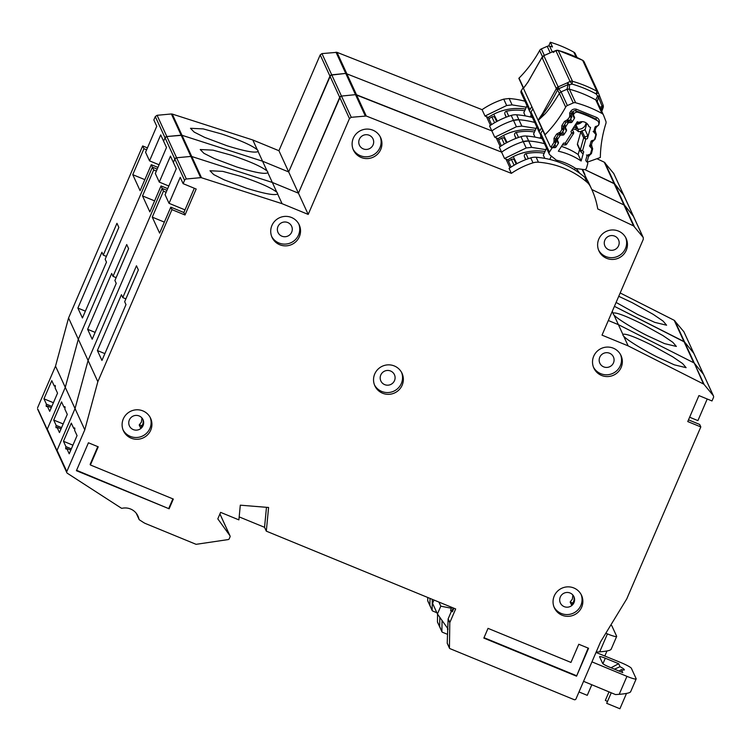 <?xml version="1.0" encoding="UTF-8"?>
<svg xmlns="http://www.w3.org/2000/svg" width="751" height="751" viewBox="0 0 751 751"><rect width="100%" height="100%" fill="white"/><g stroke="black" fill="none" stroke-linecap="round" stroke-linejoin="round"><path stroke-width="1.13" d="M544.222 153.232A48.44 47.632 -24.7 0 0 525.982 153.692A2.14 2.103 155.3 0 0 524.414 156.527L525.634 159.672M565.606 128.008L565.625 128.046A1.427 1.399 -24.7 0 0 565.644 128.083L566.414 129.632A1.427 1.399 -24.7 0 1 566.32 131.012L564.085 134.448A1.427 1.399 -24.7 0 1 562.893 135.105L561.091 135.124A1.427 1.399 -24.7 0 0 559.899 135.79L557.674 139.245A1.427 1.399 -24.7 0 0 557.571 140.587L557.561 140.559A1.427 1.399 -24.7 0 0 557.589 140.606L558.35 142.183A1.427 1.399 -24.7 0 1 558.256 143.544L556.04 146.989A1.427 1.399 -24.7 0 1 554.829 147.656L553.055 147.656A1.427 1.399 -24.7 0 0 551.844 148.322L549.413 152.106A2.14 2.103 155.3 0 0 549.835 154.847L556.322 160.151A57.977 57.01 -24.7 0 1 575.773 168.506L584.165 169.595A2.14 2.103 155.3 0 0 586.512 168.036L587.723 163.737A1.427 1.399 -24.7 0 0 587.404 162.413L586.202 161.136A1.427 1.399 -24.7 0 1 585.883 159.813L586.982 155.879A1.427 1.399 -24.7 0 1 587.949 154.903L589.657 154.377A1.427 1.399 -24.7 0 0 590.624 153.401L591.722 149.458A1.427 1.399 -24.7 0 0 591.413 148.154L590.211 146.839A1.427 1.399 -24.7 0 1 589.901 145.534L590.971 141.601A1.427 1.399 -24.7 0 1 591.957 140.606L593.637 140.118A1.427 1.399 -24.7 0 0 594.623 139.123L595.721 135.208A1.427 1.399 -24.7 0 0 595.646 134.251L595.646 134.251A1.427 1.399 -24.7 0 0 595.402 133.885L594.201 132.598A1.427 1.399 -24.7 0 1 593.881 131.284L594.98 127.351A1.427 1.399 -24.7 0 1 595.947 126.375L597.646 125.858A1.427 1.399 -24.7 0 0 598.622 124.873L598.735 124.45A3.558 3.502 -24.7 0 0 597.064 120.47A110.416 108.566 155.3 0 0 578.129 112.34A3.558 3.502 -24.7 0 0 573.999 113.823L573.764 114.199A1.427 1.399 -24.7 0 0 573.68 115.56L574.44 117.128A1.427 1.399 -24.7 0 1 574.346 118.498L572.131 121.944A1.427 1.399 -24.7 0 1 570.92 122.601L569.145 122.61L568.61 121.455M549.272 154.105L540.598 135.236A2.14 2.103 -24.7 0 1 540.739 133.227L542.682 130.214M562.386 144.924L565.437 144.924L565.212 143.141L571.671 133.077L573.604 132.148A1.427 1.399 -24.7 0 1 573.52 133.509L571.671 133.077L570.957 131.594L577.284 121.737A101.15 99.461 -24.7 0 1 578.993 122.338A7.303 7.181 -24.7 0 1 588.944 126.619L588.221 125.051M588.944 126.619A101.15 99.461 -24.7 0 1 590.549 127.435L587.404 138.663L587.911 135.903L585.095 129.773L580.992 131.444A1.427 1.399 155.3 0 0 580.87 131.744L577.444 143.957A1.427 1.399 155.3 0 0 577.519 144.905L580.345 151.045A1.427 1.399 -24.7 0 1 580.27 150.087L582.588 150.604L580.589 151.411A1.427 1.399 -24.7 0 1 580.345 151.045L580.589 151.411M508.465 161.249A48.44 47.632 -24.7 0 1 511.403 159.381A2.14 2.103 155.3 0 1 514.463 160.414M544.794 158.367L543.339 155.194L546.521 148.125M574.543 169.782L575.266 168.177M551.318 156.058L549.807 159.419M582.879 153.861L580.617 151.439L582.889 153.88L583.715 151.815L581.143 161.005A67.243 66.116 155.3 0 0 558.35 151.214L563.532 143.141L565.212 143.141L566.639 144.267L573.52 133.556L573.614 132.167L572.309 129.482M565.625 128.046A1.427 1.399 -24.7 0 1 565.719 126.712L567.934 123.267A1.427 1.399 -24.7 0 1 569.145 122.61M581.143 161.005L578.157 154.518A67.243 66.116 155.3 0 0 561.457 146.389M581.837 130.749L585.799 139.151L583.687 137.874A1.427 1.399 -24.7 0 1 584.663 136.898L587.911 135.903M586.071 122.845A7.303 7.181 -24.7 0 1 577.96 129.172L575.688 124.225A7.303 7.181 155.3 0 0 582.119 121.662M581.387 121.69L581.603 122.169M578.157 154.518L579.594 149.411M580.992 131.444L578.542 131.678L575.81 129.51L576.299 127.942L575.05 125.22M577.96 129.172L578.542 131.678M585.095 129.773L586.55 124.309M573.248 128.027L574.064 127.501M583.565 681.335L615.51 694.572L619.481 694.309C626.606 693.68 630.296 692.807 630.558 691.69M591.948 661.856L626.944 676.351A10.683 1.314 23.3 0 0 627.169 676.454A10.683 1.314 23.3 0 0 636.172 678.904A10.683 1.314 23.3 0 0 636.153 678.707L631.384 668.324A10.683 1.314 23.3 0 0 620.542 662.438L596.012 652.441M599.608 656.796A6.768 0.835 -156.7 0 1 599.589 656.674A6.768 0.835 -156.7 0 1 605.297 658.223L618.674 663.724L620.044 666.7A11.753 1.446 -156.7 0 1 624.325 669.845A11.753 1.446 -156.7 0 1 621.377 669.601L622.739 672.577L609.361 667.076A6.768 0.835 -156.7 0 1 602.64 663.405L599.608 656.796M611.023 667.761L618.674 663.724M578.993 691.943L587.263 695.342L591.816 684.752M619.087 671.065L621.377 669.601M614.459 669.169L620.044 666.7M611.23 692.798L606.695 703.321L619.904 708.756L626.503 693.436M607.456 701.565A11.753 1.446 23.3 0 0 605.344 700.373L609.005 691.878M453.238 607.953L451.952 610.938M450.835 606.968L451.426 608.254L450.591 610.197L451.248 611.643M451.426 608.254L440.799 606.179L437.439 613.971L447.971 628.812M438.903 602.067L440.799 606.179M437.439 613.971L432.567 603.353L433.984 600.04M505.996 159.099L507.826 159.85L511.131 167.051M507.826 159.85A51.997 51.134 -24.7 0 1 545.01 151.486M614.656 236.114A7.482 7.35 -24.7 0 1 617.05 248.027A7.482 7.35 -24.7 0 1 604.921 246.056A7.482 7.35 -24.7 0 1 614.656 236.114M609.559 353.233A7.482 7.35 -24.7 0 1 611.952 365.146A7.482 7.35 -24.7 0 1 599.824 363.174A7.482 7.35 -24.7 0 1 609.559 353.233M369.154 135.246A7.482 7.35 -24.7 0 1 371.548 147.158A7.482 7.35 -24.7 0 1 359.419 145.187A7.482 7.35 -24.7 0 1 369.154 135.246M287.755 222.54A7.482 7.35 -24.7 0 1 290.149 234.453A7.482 7.35 -24.7 0 1 278.02 232.481A7.482 7.35 -24.7 0 1 287.755 222.54M390.576 371.003A7.482 7.35 -24.7 0 1 392.961 382.916A7.482 7.35 -24.7 0 1 380.841 380.945A7.482 7.35 -24.7 0 1 390.576 371.003M279.766 244.76A14.964 14.71 -24.7 0 1 274.979 220.935A14.964 14.71 -24.7 0 1 299.227 224.878A14.964 14.71 -24.7 0 1 279.766 244.76M271.665 236.481A14.964 14.71 155.3 0 0 295.124 239.898A14.964 14.71 155.3 0 0 298.795 224.014M131.143 438.171A14.964 14.71 -24.7 0 1 126.365 414.345A14.964 14.71 -24.7 0 1 150.613 418.288A14.964 14.71 -24.7 0 1 131.143 438.171M123.051 429.882A14.964 14.71 155.3 0 0 146.501 433.308A14.964 14.71 155.3 0 0 150.172 417.415M562.086 615.229A14.964 14.71 -24.7 0 1 557.308 591.403A14.964 14.71 -24.7 0 1 581.546 595.346A14.964 14.71 -24.7 0 1 562.086 615.229M553.985 606.939A14.964 14.71 155.3 0 0 577.444 610.366A14.964 14.71 155.3 0 0 581.114 594.473M382.578 393.224A14.964 14.71 -24.7 0 1 377.8 369.398A14.964 14.71 -24.7 0 1 402.048 373.35A14.964 14.71 -24.7 0 1 382.578 393.224M374.486 384.944A14.964 14.71 155.3 0 0 397.936 388.361A14.964 14.71 155.3 0 0 401.607 372.477M601.56 375.453A14.964 14.71 -24.7 0 1 596.782 351.628A14.964 14.71 -24.7 0 1 621.03 355.57A14.964 14.71 -24.7 0 1 601.56 375.453M593.468 367.164A14.964 14.71 155.3 0 0 616.918 370.59A14.964 14.71 155.3 0 0 620.589 354.697M606.667 258.335A14.964 14.71 -24.7 0 1 601.88 234.509A14.964 14.71 -24.7 0 1 626.127 238.452A14.964 14.71 -24.7 0 1 606.667 258.335M598.566 250.045A14.964 14.71 155.3 0 0 622.025 253.472A14.964 14.71 155.3 0 0 625.696 237.588M361.156 157.466A14.964 14.71 -24.7 0 1 356.378 133.64A14.964 14.71 -24.7 0 1 380.626 137.583A14.964 14.71 -24.7 0 1 361.156 157.466M353.064 149.177A14.964 14.71 155.3 0 0 376.514 152.603A14.964 14.71 155.3 0 0 380.184 136.71M74.809 428.877L73.758 428.445A11.396 1.53 -67.7 0 1 74.593 427.91A11.396 1.53 -67.7 0 1 74.593 430.276L77.053 435.608L69.214 453.792L66.764 448.45A11.396 1.53 -67.7 0 1 65.928 448.995A11.396 1.53 -67.7 0 1 65.928 446.629L63.469 441.288L72.931 445.174M643.269 237.616L643.288 239.316L602.02 335.143L628.136 345.873L623.64 336.082C625.883 339.264 643.034 349.928 657.2 356.96L674.295 364.836L686.114 367.671L682.603 363.55L672.708 356.809L651.784 345.16C634.877 336.805 625.236 333.228 622.879 334.42L618.383 324.639L693.708 362.752A2.14 2.103 -24.7 0 1 694.375 363.287L703.462 383.986A2.14 2.103 -24.7 0 1 704.128 384.521L713.15 395.439A2.14 2.103 -24.7 0 1 713.45 397.589L711.995 400.959L698.937 395.589L687.756 421.564L700.814 426.925L626.756 598.894L600.565 641.852L575.998 698.89A1.427 1.399 -24.7 0 1 574.139 699.66L449.868 648.592A0.713 0.704 -24.7 0 1 449.436 647.944L449.793 622.72A0.713 0.704 -24.7 0 1 449.849 622.457L455.669 608.948L266.314 531.154L268.586 507.479L240.301 505.179L238.893 519.88L220.606 512.37L217.809 518.866L229.853 535.594A1.427 1.399 -24.7 0 1 230.003 536.956L229.233 538.739A1.427 1.399 -24.7 0 1 228.116 539.593L196.283 544.297A0.713 0.704 -24.7 0 1 195.908 544.25L145.703 523.625A14.25 14.006 -24.7 0 1 143.422 522.433L139.545 519.927A1.427 1.399 -24.7 0 1 138.935 519.044A14.25 14.006 155.3 0 0 122.253 508.258A1.427 1.399 -24.7 0 1 121.183 508.061L67.337 473.261A1.427 1.399 -24.7 0 1 66.82 471.544L84.788 429.825L97.837 381.686L171.941 209.632L184.999 214.993L183.854 212.524L194.302 188.257M276.819 192.237C271.327 187.816 259.424 182.54 241.09 176.419L222.775 171.369L209.998 170.759L213.659 174.542L224.164 179.846L246.506 188.21C264.596 193.814 274.96 195.711 277.588 193.899A35.616 4.384 23.3 0 0 277.598 193.88A35.616 4.384 23.3 0 0 276.819 192.237L272.322 182.455L298.438 193.185L339.715 97.358L320.198 54.898L278.931 150.716L288.684 171.951L329.952 76.133L331.726 74.837L345.742 73.42L330.815 75.147M141.948 417.988L141.432 422.043L139.207 424.953L140.371 427.488A7.482 7.35 155.3 0 0 142.756 419.152M139.142 415.951A7.482 7.35 -24.7 0 1 141.535 427.863A7.482 7.35 -24.7 0 1 129.407 425.892A7.482 7.35 -24.7 0 1 139.142 415.951M572.882 595.045L572.375 599.101L570.15 602.011L571.314 604.546A7.482 7.35 155.3 0 0 573.689 596.21M570.075 593.008A7.482 7.35 -24.7 0 1 572.469 604.921A7.482 7.35 -24.7 0 1 560.349 602.95A7.482 7.35 -24.7 0 1 570.075 593.008M366.263 116.02L351.233 117.306L341.48 96.072L355.505 94.654L341.48 96.072L321.963 53.603L336.983 52.326L366.263 116.02L511.356 173.359A80.498 79.146 -24.7 0 1 533.013 162.836A14.25 14.006 -24.7 0 1 538.429 162.216A85.483 84.056 -24.7 0 1 586.953 182.155A14.25 14.006 -24.7 0 1 590.286 186.37A80.498 79.146 -24.7 0 1 591.704 189.29A80.498 79.146 -24.7 0 1 597.749 208.956L633.553 225.891L604.283 162.197L596.932 158.714M351.233 117.306L349.468 118.592L339.715 97.358L341.48 96.072L340.569 96.372M184.999 214.993L196.18 189.027L183.122 183.657L184.577 180.287A2.14 2.103 -24.7 0 1 186.361 178.991L200.658 177.658A2.14 2.103 -24.7 0 1 201.512 177.752L282.085 203.69L308.201 214.42L349.468 118.592M628.136 345.873L703.462 383.986M633.553 216.466L624.532 205.23L633.243 215.941L642.997 237.175L633.553 225.891M588.577 648.273L576.552 676.191L483.841 638.097L488.037 628.362L570.957 662.429L578.786 644.255L588.577 648.273M169.125 508.793L76.405 470.699L88.43 442.78L98.231 446.807L90.402 464.982L173.321 499.058L169.125 508.793L76.583 470.295M97.395 350.539L121.437 294.702L122.77 297.593L136.466 265.779L138.362 269.9L124.666 301.714L125.99 304.606L101.948 360.442L97.395 350.539L104.887 353.618M509.985 167.792L505.977 159.071L504.522 158.499L526.179 147.975L523.25 141.601A14.25 14.006 -24.7 0 1 528.676 140.981L523.25 141.601L520.978 136.654A80.498 79.146 155.3 0 0 499.321 147.177L501.593 152.124A80.498 79.146 -24.7 0 1 523.25 141.601A80.498 79.146 -24.7 0 0 501.593 152.124L504.522 158.499M576.12 168.553A51.997 51.134 -24.7 0 1 579.763 173.303M582.063 169.322L587.179 179.996M542.203 138.738A85.483 84.056 155.3 0 0 526.395 136.025L528.676 140.981A85.483 84.056 -24.7 0 1 544.484 143.694A85.483 84.056 -24.7 0 0 528.676 140.981L531.605 147.346L545.836 149.656M531.605 147.346L526.179 147.975M65.928 446.629L71.345 448.854M63.469 441.288L71.298 423.113L73.758 428.445M171.941 209.632L170.796 207.154L159.616 233.129L152.265 217.142L163.455 191.167L162.178 188.398L166.957 190.36L162.178 188.398L161.043 185.919L167.689 188.651M152.265 217.142L164.356 222.108M166.131 192.275L163.455 191.167M186.361 178.991L157.09 115.297L155.297 116.593L153.852 119.963L156.752 126.271L145.563 152.246L149.524 160.855L160.705 134.889L163.605 141.197L165.06 137.827A2.14 2.103 -24.7 0 1 166.844 136.532L165.06 137.827L163.605 141.197L166.506 147.506L155.326 173.481L159.278 182.089L170.468 156.114L173.368 162.432L174.814 159.052A2.14 2.103 -24.7 0 1 176.598 157.766L174.814 159.052L173.368 162.432L176.269 168.74L165.079 194.706L169.041 203.324L180.221 177.349L183.122 183.657M441.964 631.844L439.739 627.01A0.713 0.704 -24.7 0 1 439.673 626.71L440.105 627.367M439.739 627.01L437.514 622.175A0.713 0.704 -24.7 0 1 437.457 621.875L439.673 626.71L439.814 617.303L439.673 626.71L441.898 631.553L442.057 620.476M229.853 535.594L220.099 514.36A1.427 1.399 -24.7 0 1 220.231 514.595L219.921 513.975M38.066 409.567L47.829 430.802A1.427 1.399 -24.7 0 1 47.304 429.084L57.583 452.027A1.427 1.399 -24.7 0 1 57.067 450.318L75.034 408.591L88.083 360.461L162.178 188.398L88.083 360.461L97.837 381.686M157.09 115.297L171.378 113.964L181.141 135.189A2.14 2.103 -24.7 0 1 181.995 135.283L166.844 136.532L181.141 135.189L190.895 156.424L176.598 157.766L190.895 156.424A2.14 2.103 -24.7 0 1 191.758 156.518L190.895 156.424L200.658 177.658M201.512 177.752L191.758 156.518L272.322 182.455L298.438 193.185L308.201 214.42M335.988 52.185L345.742 73.42L491.839 130.899L345.742 73.42L355.505 94.654L501.593 152.124L356.5 94.786L355.505 94.654L365.258 115.879M591.816 189.524L624.532 205.23L591.816 189.524M613.886 314.857C616.13 318.03 633.281 328.703 647.446 335.725L664.532 343.611L676.36 346.446L672.84 342.315L662.945 335.575L642.021 323.925C625.114 315.57 615.482 311.994 613.116 313.186A35.616 4.384 23.3 0 0 613.107 313.214A35.616 4.384 23.3 0 0 613.886 314.857L618.383 324.639L608.319 320.508L618.383 324.639L693.708 362.752L683.945 341.517A2.14 2.103 -24.7 0 1 684.612 342.052L614.421 306.342L683.945 341.517L674.191 320.292L620.185 292.965M704.128 384.521L694.375 363.287L703.387 374.205A2.14 2.103 -24.7 0 1 703.678 374.655L713.15 395.439M66.82 471.544L57.067 450.318L75.034 408.591L84.788 429.825M447.333 634.257L442.33 632.201M700.814 426.925L699.679 424.456L688.489 419.856M622.879 334.42A35.616 4.384 23.3 0 0 622.87 334.448A35.616 4.384 23.3 0 0 623.64 336.082M591.704 189.29L589.432 184.333A80.498 79.146 155.3 0 0 588.014 181.413A14.25 14.006 155.3 0 0 584.682 177.198A85.483 84.056 155.3 0 0 536.158 157.259A14.25 14.006 155.3 0 0 530.732 157.879A80.498 79.146 155.3 0 0 509.075 168.402L511.356 173.359M282.085 203.69L277.588 193.899M266.314 531.154L264.549 527.315L239.175 516.895M707.226 398.997L697.914 420.616L689.625 417.218M184.999 209.876L169.041 203.324M125.886 298.87L122.77 297.593M572.731 603.062L570.15 602.011M142.052 425.629L139.207 424.953M266.474 507.31L264.549 527.315M70.801 450.112L66.764 448.45M449.492 648.244L447.277 643.41A0.713 0.704 -24.7 0 1 447.211 643.109L448.112 619.068A0.713 0.704 -24.7 0 1 448.169 618.796L451.745 610.488L452.346 611.783L453.876 608.216M447.962 629.479L447.408 629.244M170.796 207.154L183.854 212.524M516.866 163.69L513.252 156.668M588.136 648.094L576.552 676.191M576.289 675.609L484.01 637.693M90.402 464.982L90.129 464.4L97.78 446.62M172.871 498.871L168.853 508.202M534.468 131.998A48.44 47.632 -24.7 0 0 516.219 132.458A2.14 2.103 155.3 0 0 514.66 135.293L515.881 138.437M541.602 127.848L539.659 130.871A2.14 2.103 155.3 0 0 540.082 133.612L540.457 133.922M539.509 132.88L530.835 114.002A2.14 2.103 -24.7 0 1 530.985 111.993L532.928 108.979M498.711 140.024A48.44 47.632 -24.7 0 1 501.64 138.146A2.14 2.103 155.3 0 1 504.71 139.179M535.041 137.133L533.585 133.969L536.758 126.891M540.992 136.091L540.053 138.184M500.232 146.558L496.223 137.846L498.063 138.625L501.368 145.816M498.063 138.625A51.997 51.134 -24.7 0 1 535.247 130.252M65.046 407.652L63.995 407.211A11.396 1.53 -67.7 0 1 64.83 406.676A11.396 1.53 -67.7 0 1 64.839 409.042L67.29 414.383L59.46 432.557L57.01 427.225A11.396 1.53 -67.7 0 1 56.175 427.76A11.396 1.53 -67.7 0 1 56.165 425.395L53.715 420.053L63.168 423.94M267.065 171.003C261.573 166.581 249.661 161.315 231.327 155.185L213.012 150.144L200.235 149.524L203.906 153.307L214.411 158.611L236.753 166.985C254.842 172.58 265.197 174.476 267.825 172.674A35.616 4.384 23.3 0 0 267.835 172.646A35.616 4.384 23.3 0 0 267.065 171.003L262.568 161.221L288.684 171.951L298.438 193.185L340.419 96.475M171.378 113.964L172.242 114.058L181.995 135.283L262.568 161.221L181.995 135.283L191.758 156.518L272.322 182.455L267.825 172.674M37.55 407.849L55.518 366.131L65.281 387.356L47.304 429.084L65.281 387.356L75.034 408.591L88.083 360.461L78.32 339.227L152.425 167.163L157.194 169.125L152.425 167.163L151.28 164.685L157.935 167.417M674.858 320.818L694.375 363.287L703.387 374.205L693.633 352.97A2.14 2.103 -24.7 0 1 693.915 353.421L684.612 342.052L693.633 352.97L683.879 331.735L674.191 320.292M643.241 237.541L623.48 194.716L614.769 183.995L584.776 169.585L614.046 183.422L623.752 195.157L613.727 173.481L604.283 162.197M87.632 329.304L111.683 273.467L113.007 276.359L126.712 244.544L128.609 248.675L114.903 280.489L116.236 283.371L92.185 339.217L87.632 329.304L95.133 332.383M496.223 137.846L494.768 137.264L491.839 130.899A80.498 79.146 -24.7 0 1 513.496 120.376A14.25 14.006 -24.7 0 1 518.913 119.747L521.842 126.121L536.073 128.421M521.842 126.121L516.425 126.741L511.215 115.419A80.498 79.146 155.3 0 0 489.558 125.943L491.839 130.899A80.498 79.146 -24.7 0 1 513.496 120.376L518.913 119.747A85.483 84.056 -24.7 0 1 534.721 122.46A85.483 84.056 -24.7 0 0 518.913 119.747L516.641 114.79A14.25 14.006 155.3 0 0 511.215 115.419M494.768 137.264L516.425 126.741M56.165 425.395L61.591 427.619M53.715 420.053L61.544 401.879L63.995 407.211M161.043 185.919L149.853 211.895L142.512 195.908L153.692 169.942L152.425 167.163L78.32 339.227L65.281 387.356L78.32 339.227L68.566 317.992L142.662 145.938L147.44 147.9M142.512 195.908L154.603 200.874M156.377 171.04L153.692 169.942M432.2 610.619L429.985 605.775A0.713 0.704 -24.7 0 1 429.919 605.484L430.351 606.132M429.985 605.775L427.76 600.941A0.713 0.704 -24.7 0 1 427.695 600.64L429.919 605.484L430.023 598.416L429.919 605.484L432.144 610.319L432.294 599.345M436.875 612.732L432.576 610.967M613.116 313.186L612.272 311.336M168.825 186.013L159.278 182.089M116.133 277.645L113.007 276.359M61.047 428.877L57.01 427.225M526.395 136.025A14.25 14.006 155.3 0 0 520.978 136.654M437.457 621.875L437.561 614.14M507.113 142.455L503.499 135.433M524.705 110.763A48.44 47.632 -24.7 0 0 506.465 111.223A2.14 2.103 155.3 0 0 504.897 114.058L506.127 117.203M531.839 106.614L529.906 109.637A2.14 2.103 155.3 0 0 530.328 112.387L530.694 112.688M529.755 111.646L521.081 92.767A2.14 2.103 -24.7 0 1 521.232 90.768L523.165 87.745M488.948 118.789A48.44 47.632 -24.7 0 1 491.886 116.921A2.14 2.103 155.3 0 1 494.947 117.945M525.278 115.898L523.822 112.734L527.005 105.666M531.229 114.865L530.29 116.959M596.153 652.103L599.965 651.84C607.09 651.22 610.779 650.347 611.042 649.23M605.813 633.224L607.428 633.891A10.683 1.314 23.3 0 0 607.662 633.985A10.683 1.314 23.3 0 0 616.655 636.444A10.683 1.314 23.3 0 0 616.637 636.238L611.868 625.865A10.683 1.314 23.3 0 0 610.882 624.926M606.986 650.967L604.808 656.027M486.479 116.64L488.31 117.391L491.614 124.582M488.31 117.391A51.997 51.134 -24.7 0 1 525.493 109.026M55.292 386.418L54.241 385.986A11.396 1.53 -67.7 0 1 55.076 385.441A11.396 1.53 -67.7 0 1 55.076 387.807L57.536 393.149L49.707 411.332L47.247 405.991A11.396 1.53 -67.7 0 1 46.412 406.526A11.396 1.53 -67.7 0 1 46.412 404.16L43.962 398.828L53.415 402.714M616.102 302.437L637.683 314.491L654.778 322.376L666.597 325.211L663.086 321.081L653.192 314.34L632.267 302.7L618.74 296.307M257.302 149.778C251.82 145.356 239.907 140.08 221.573 133.95L203.258 128.909L190.482 128.29L194.143 132.073L204.657 137.377L226.99 145.75C245.079 151.345 255.443 153.242 258.072 151.439A35.616 4.384 23.3 0 0 258.081 151.411A35.616 4.384 23.3 0 0 257.302 149.778L252.815 139.986L278.931 150.716M330.656 75.241L288.684 171.951L262.568 161.221L258.072 151.439M623.79 195.232L633.478 216.307M77.879 308.07L101.92 252.233L103.253 255.124L116.959 223.31L118.855 227.44L105.149 259.255L106.482 262.146L82.432 317.983L77.879 308.07L85.37 311.149M490.469 125.323L486.46 116.612L485.005 116.029L506.662 105.506L503.743 99.141A80.498 79.146 -24.7 0 0 482.076 109.665L485.005 116.029M503.743 99.141L509.159 98.512L512.088 104.887L526.32 107.196M512.088 104.887L506.662 105.506M46.412 404.16L51.828 406.394M43.962 398.828L51.791 380.644L54.241 385.986M151.28 164.685L140.099 190.66L132.758 174.673L143.939 148.707L142.662 145.938M132.758 174.673L144.84 179.649M146.614 149.806L143.939 148.707M55.518 366.131L68.566 317.992M172.242 114.058L252.815 139.986M321.963 53.603L320.198 54.898M336.983 52.326L482.076 109.665M509.159 98.512A85.483 84.056 -24.7 0 1 524.968 101.235M623.724 195.082L613.727 173.481M713.431 395.89L683.879 331.735M159.071 164.779L149.524 160.855M106.379 256.41L103.253 255.124M51.284 407.652L47.247 405.991M532.45 117.513A85.483 84.056 155.3 0 0 516.641 114.79M427.695 600.64L427.741 597.477M497.35 121.221L493.736 114.199M601.786 111.355L603.194 107.524L602.011 106.135L601.269 110.228M599.551 107.477L601.973 106.445L603.006 108.003L602.077 107.984L603.006 108.003L602.724 107.008L603.006 108.003M598.003 96.579L598.003 96.579A3.558 1.07 -53.5 0 0 598.294 95.978L597.449 96.203L595.796 99.939A118.968 116.968 155.3 0 0 569.399 89.2L569.436 84.807L572.055 84.093A123.708 121.643 -24.7 0 1 595.965 93.819A3.558 0.516 -61.8 0 0 596.857 91.2A3.558 3.502 -24.7 0 1 598.453 93.011L595.965 93.819L598.5 96.982L602.011 106.135A3.558 0.648 -21 0 0 603.128 105.159A3.558 0.648 -21 0 0 603.128 105.149L603.194 107.524M558.143 89.35L557.571 89.876L556.219 88.965L558.951 88.618L556.35 88.637L542.504 113.608L538.101 120.235L544.86 134.945A3.558 3.502 -24.7 0 1 545.038 134.739L538.373 120.226L543.348 115.523C546.888 112.509 552.22 105.131 559.364 93.377L565.663 107.102A3.558 3.502 -24.7 0 1 567.371 105.534L561.081 91.829L558.782 88.871L558.143 89.35L557.674 88.684M558.181 50.383L572.487 81.286L572.055 84.093L570.047 81.455L567.296 82.845L569.436 84.807L568.075 84.6L566.986 89.275L573.248 102.953A3.558 3.502 -24.7 0 1 575.632 102.765A118.968 116.968 155.3 0 1 602.03 113.504A3.558 3.502 -24.7 0 1 603.588 115.288L605.841 121.183A3.558 3.502 -24.7 0 1 605.907 123.474A121.099 119.071 -24.7 0 0 600.34 157.231A3.558 3.502 -24.7 0 1 600.321 157.503L588.324 161.803A2.14 2.103 155.3 0 1 587.132 161.878L587.404 162.413M525.831 85.173L523.531 87.923L519.025 78.123A3.558 3.502 155.3 0 0 518.838 78.32L523.419 88.289L528.009 82.056L542.015 57.461L556.35 88.637A3.558 3.502 -24.7 0 1 558.162 86.863L567.296 82.845L568.075 84.6L558.951 88.618L544.184 56.494M597.824 91.969A3.558 3.502 -24.7 0 1 598.453 93.011L599.617 96.006L598.5 96.982L597.298 101.601L595.759 99.855M600.565 108.717L602.077 107.984M548.699 46.027L550.314 42.244A118.968 116.968 -24.7 0 1 573.848 52.166A3.558 3.502 155.3 0 1 575.313 53.753L577.012 57.452M555.928 142.559L554.069 142.164L555.993 141.197A1.427 1.399 -24.7 0 1 555.928 142.559L553.384 146.708L552.436 147.374L550.971 147.168A2.14 2.103 -24.7 0 1 550.183 146.285L544.86 134.945M573.248 102.953L567.371 105.534M565.663 107.102A121.099 119.071 -24.7 0 1 545.038 134.739M598.294 95.978L599.617 95.997L603.128 105.149L598.463 93.011L584.184 61.939A3.558 3.502 155.3 0 0 582.673 60.333A3.558 0.516 -61.8 0 0 582.635 60.287L584.184 61.939A3.558 3.502 155.3 0 0 583.64 61.094M550.314 42.244L552.483 46.966A118.968 116.968 -24.7 0 0 549.619 46.149A3.558 3.502 155.3 0 0 547.226 46.327L550.211 52.814M523.419 88.289L538.101 120.235M587.892 154.922L588.577 156.199L586.447 154.978M590.061 144.952L591.422 145.093L589.451 145.938M591.647 140.737L592.248 141.855L591.093 141.301M594.06 130.655L595.083 130.749L593.112 131.594M595.449 126.637L595.918 127.51L595.074 127.116M571.624 117.269L569.765 116.874L571.689 115.907A1.427 1.399 -24.7 0 1 571.708 115.954L571.708 115.954A1.427 1.399 -24.7 0 1 571.624 117.269L571.267 115.081A1.427 1.399 -24.7 0 1 571.304 113.776L572.328 112.124M550.971 147.168L554.069 142.164L553.994 138.278L556.594 134.091L559.598 132.383L559.476 134.166L560.406 134.147L560.143 132.373L561.917 129.519L563.841 128.552A1.427 1.399 -24.7 0 1 563.776 129.914L561.673 129.041L561.842 125.633L564.442 121.437L567.446 119.738L567.324 121.521L568.254 121.502L567.991 119.728L569.436 120.798L571.624 117.316M559.598 132.383L561.598 133.481L563.776 129.961L563.428 127.726A1.427 1.399 -24.7 0 1 563.457 126.421M542.504 113.608L542.982 113.992L538.373 120.226A3.558 3.502 155.3 0 0 538.185 120.423M524.217 87.276L528.019 81.962L541.987 57.414L542.804 57.743L541.865 57.733M525.522 85.52L523.344 88.13M519.025 78.123A121.099 119.071 155.3 0 0 539.64 50.486L542.475 56.654M547.226 46.327L541.349 48.909A3.558 3.502 155.3 0 0 539.64 50.486M543.348 115.523L542.982 113.992C547.291 108.519 552.145 100.484 557.571 89.876L559.364 93.377L561.081 91.829M554.163 51.988L552.971 51.669L556.125 50.477M542.072 57.292L543.808 55.63L553.168 51.528L543.837 55.687A3.558 3.502 155.3 0 0 542.015 57.461L542.372 56.869M569.389 89.134L566.986 89.275L561.091 91.866L559.382 93.443M553.318 52.476L552.971 51.669M602.086 107.224L602.086 107.224A3.558 0.807 -3.9 0 0 602.724 107.008M568.76 84.675L568.873 84.009M524.414 156.527L525.831 159.597M576.693 122.657L577.397 124.178M577.444 143.957L580.27 150.087L583.687 137.874L580.87 131.744M525.982 153.692L528.282 158.696M514.088 165.239L511.403 159.381M587.404 138.663L585.799 139.151L582.588 150.604L583.715 151.815M549.413 152.106L540.739 133.227M565.419 144.896L562.405 144.896M577.782 111.57L578.129 112.34M551.844 148.322L551.403 147.356M566.601 144.267A1.427 1.399 -24.7 0 1 565.447 144.896M575.81 129.51L572.591 129.041M578.186 129.435L576.299 127.942L573.895 127.586M584.278 130.017L585.236 129.275M572.929 111.477L573.999 113.823M578.683 123.896L577.772 121.906M573.473 133.575L566.63 144.23M572.637 111.758L573.764 114.199M553.966 145.769L554.829 147.656M572.206 112.359L573.651 115.504L572.206 112.359M554.839 144.37L556.04 146.989M555.965 138.55L558.256 143.544M574.346 118.498L571.821 112.988M572.131 121.944L570.694 118.808M570.92 122.601L569.821 120.207M557.674 139.245L556.763 137.264M559.899 135.79L559.166 134.204M567.136 121.54L567.934 123.267M561.091 135.124L560.631 134.129M564.696 124.469L565.719 126.712M561.908 132.965L562.893 135.105M562.771 131.585L564.085 134.448M563.907 125.746L566.32 131.012M619.2 694.328L626.944 676.351M605.297 658.223L602.922 663.724M138.935 519.044L136.325 513.365M634.285 226.464L605.015 162.76M582.476 169.369L583.461 171.51M590.286 186.37L588.014 181.413M155.297 116.593L184.577 180.287M449.849 622.457L448.169 618.796M449.793 622.72L448.112 619.068M449.436 647.944L447.211 643.109M586.953 182.155L584.682 177.198M538.429 162.216L536.158 157.259M533.013 162.836L530.732 157.879M514.66 135.293L516.068 138.362M516.219 132.458L518.519 137.461M504.334 144.004L501.64 138.146M539.659 130.871L530.985 111.993M504.897 114.058L506.315 117.137M506.465 111.223L508.765 116.236M494.58 122.77L491.886 116.921M529.906 109.637L521.232 90.768M599.692 651.859L607.428 633.891M603.128 105.168A3.558 3.502 -24.7 0 1 603.213 107.374M567.446 119.738L569.765 116.874L569.69 112.988L570.676 111.392C572.093 109.402 573.999 108.679 576.383 109.214L596.82 117.531C598.885 118.799 599.702 120.629 599.251 123.023L598.791 124.826L595.918 127.51L595.083 130.749L596.341 134.42L595.13 139.17L592.248 141.855L591.422 145.093L592.67 148.764L591.459 153.523L588.577 156.199L587.132 161.878M582.673 60.333L596.857 91.2A126.084 123.971 -24.7 0 0 572.487 81.286A3.558 3.502 -24.7 0 0 570.047 81.455L555.862 50.58A3.558 3.502 155.3 0 1 558.303 50.42A126.084 123.971 155.3 0 1 582.673 60.333M549.619 46.149L552.267 51.913M576.073 57.01L573.848 52.166M553.525 146.445L555.881 142.634M602.03 113.504L595.796 99.939A3.558 3.502 155.3 0 1 597.261 101.526L603.494 115.091M567.014 89.388A3.558 3.502 155.3 0 1 569.399 89.2L575.632 102.765M589.103 156.03L588.653 154.687M591.459 153.523L590.652 153.298M592.67 148.764L591.638 148.473M591.797 145.478L590.117 146.633M592.764 141.686L592.37 140.484M595.13 139.17L594.642 139.048M596.341 134.42L595.637 134.232M595.468 131.134L593.975 132.27M596.435 127.341L596.097 126.328M596.82 117.531L595.637 119.033A110.772 108.914 -24.7 0 0 575.585 110.885L575.613 110.913C575.078 110.303 573.989 110.726 572.328 112.171L570.676 111.392M595.693 119.071A2.854 2.797 -24.7 0 1 596.867 120.329L595.656 119.062L575.613 110.913L576.383 109.214M569.69 112.988L571.342 113.758L572.328 112.171M569.521 116.396L571.229 114.997M571.577 117.344L569.436 120.798L568.254 121.502M564.442 121.437L566.094 122.216L567.296 121.493M568.235 121.474L567.343 121.493M561.842 125.633L563.494 126.403L566.094 122.169M563.41 127.679L563.494 126.365L566.057 122.225M561.673 129.041L563.391 127.642M563.729 129.989L561.588 133.443M560.387 134.119L559.448 134.138M556.594 134.091L558.246 134.814M553.994 138.278L555.646 139.048L558.246 134.861L555.646 139.01L555.562 140.334A1.427 1.399 -24.7 0 1 555.609 139.066M553.834 141.686L555.58 140.371A1.427 1.399 -24.7 0 1 555.562 140.334M555.543 140.287L555.928 142.606M569.408 120.836A1.427 1.399 -24.7 0 1 568.263 121.474M561.56 133.481A1.427 1.399 -24.7 0 1 560.415 134.119M541.349 48.909L544.334 55.396M516.153 164.075L514.416 160.301M565.437 144.924L566.639 144.267M575.707 124.197L582.081 121.662M587.244 161.897L587.648 162.779M630.558 691.934L636.172 678.904M582.56 169.388L584.879 174.429M66.83 472.679L37.559 408.985M139.038 519.345L136.231 513.243M219.93 513.937L229.994 535.82M506.39 142.84L504.653 139.066M496.636 121.615L494.9 117.832M611.051 649.474L616.655 636.444M571.342 113.758L571.248 115.034M559.476 134.166L558.246 134.861M560.406 134.147L561.598 133.481M553.168 51.528L558.256 50.373L582.635 60.287"/></g></svg>
